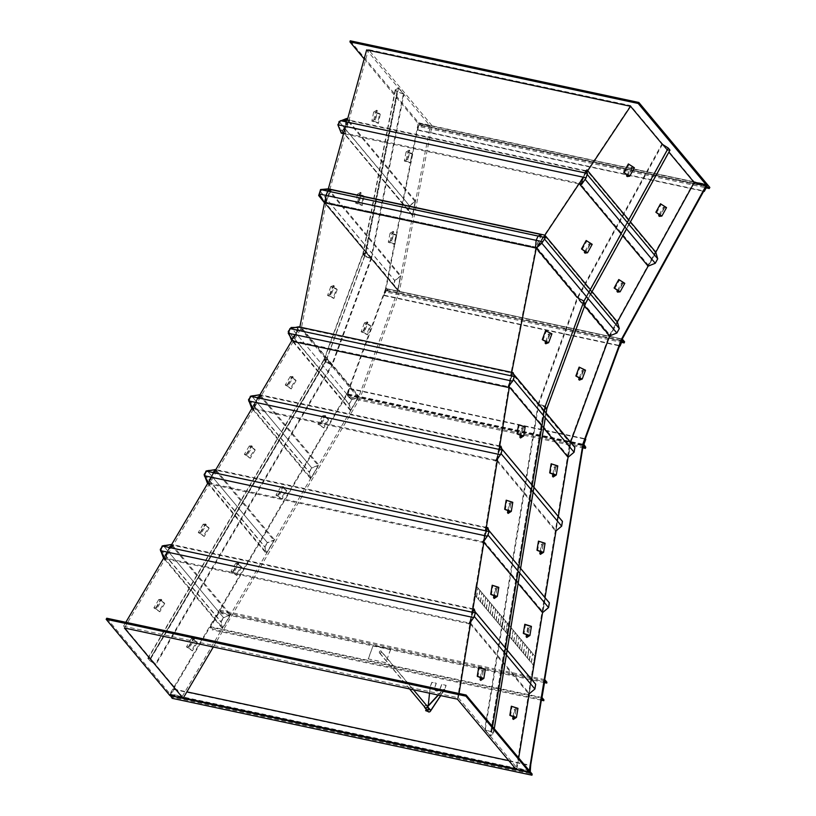 <?xml version="1.0" encoding="UTF-8"?>
<svg xmlns="http://www.w3.org/2000/svg" width="816" height="816" viewBox="0 0 816 816"><rect width="100%" height="100%" fill="white"/><g stroke="black" fill="none" stroke-linecap="round" stroke-linejoin="round"><path stroke-width="0.61" stroke-dasharray="4.08 3.06" d="M238.894 563.774L238.272 563.04L233.356 571.384L233.978 572.118L232.387 572.23L237.303 563.887L238.894 563.774L233.978 572.118M238.272 563.04L235.804 563.213L241.74 567.181L241.118 566.437L236.201 574.78L232.387 572.23M241.118 566.437L237.303 563.887M241.74 567.181L236.813 575.525L236.201 574.78M235.804 563.213L230.887 571.557L236.813 575.525M233.356 571.384L230.887 571.557M393.812 232.06L393.19 231.326L391.405 240.394L392.017 241.128L390.007 242.332L391.802 233.264L393.812 232.06L392.017 241.128M393.19 231.326L390.068 233.192L396.647 235.467L396.025 234.722L394.24 243.79L390.007 242.332M396.025 234.722L391.802 233.264M396.647 235.467L394.862 244.535L394.24 243.79M390.068 233.192L388.273 242.26L394.862 244.535M391.405 240.394L388.273 242.26M524.81 624.271L525.422 625.005L523.933 634.083M525.422 625.005L529.676 626.372L528.176 635.44M531.42 626.382L528.268 628.412L527.646 627.667L529.676 626.372M527.646 627.667L526.463 634.889M528.268 628.412L526.769 637.48M618.783 279.531L623.261 282.724L618.599 291.179M614.744 288.731L619.395 280.276M617.467 290.465L621.619 282.928L623.261 282.724M617.579 292.128L622.241 283.672L621.619 282.928M624.791 283.346L622.241 283.672M293.25 377.227L292.628 376.482L287.711 384.826L288.334 385.57L286.742 385.682L291.659 377.339L293.25 377.227L288.334 385.57M292.628 376.482L290.159 376.655L296.086 380.623L295.474 379.889L290.557 388.232L286.742 385.682M295.474 379.889L291.659 377.339M296.086 380.623L291.169 388.967L290.557 388.232M290.159 376.655L285.243 384.999L291.169 388.967M287.711 384.826L285.243 384.999M361.202 193.035L360.58 192.301L358.795 201.368L359.417 202.103L357.408 203.306L359.193 194.239L361.202 193.035L359.417 202.103M360.58 192.301L357.459 194.167L364.038 196.432L363.426 195.697L361.631 204.765L357.408 203.306M363.426 195.697L359.193 194.239M364.038 196.432L362.253 205.51L361.631 204.765M357.459 194.167L355.664 203.235L362.253 205.51M358.795 201.368L355.664 203.235M518.558 424.769L523.423 426.86L521.934 435.938M517.691 434.581L519.18 425.503M520.22 435.387L521.404 428.165L523.423 426.86M520.526 437.978L522.026 428.9L521.404 428.165M525.178 426.88L522.026 428.9M586.174 240.506L590.651 243.698L586 252.154M582.134 249.696L586.796 241.24M584.868 251.43L589.009 243.902L590.651 243.698M584.97 253.103L589.631 244.647L589.009 243.902M592.192 244.321L589.631 244.647M367.924 322.585L367.302 321.851L364.038 330.735L364.65 331.469L362.783 332.163L366.058 323.279L367.924 322.585L364.65 331.469M367.302 321.851L364.395 322.932L370.76 325.982L370.148 325.247L366.874 334.132L362.783 332.163M370.148 325.247L366.058 323.279M370.76 325.982L367.496 334.866L366.874 334.132M364.395 322.932L361.131 331.806L367.496 334.866M364.038 330.735L361.131 331.806M579.136 367.118L583.838 369.821L580.574 378.706M576.484 376.737L579.758 367.853M579.207 378.043L581.971 370.515L583.838 369.821M579.329 380.134L582.593 371.249L581.971 370.515M585.5 370.178L582.593 371.249M106.784 618.232L169.963 693.845L347.147 393.261L347.555 393.751L385.876 289.578L418.771 122.839L432.052 125.674L368.465 49.572L630.523 105.57L694.11 181.672L707.39 184.518M347.147 393.261L385.468 289.088L385.876 289.578M169.738 695.395L347.555 393.751M350.227 40.8L418.771 122.839M694.11 181.672L609.032 336.07L569.813 442.67L516.14 769.417M364.171 58.915L418.129 123.502L430.307 126.103L366.649 49.909M385.468 289.088L418.129 123.502M213.313 646.996L360.172 397.861L399.391 291.271L432.052 125.674M124.409 628.004L301.481 327.624L326.023 203.459L399.391 291.271M630.523 105.57L535.673 248.268L326.023 203.459L368.465 49.572M609.032 336.07L535.673 248.268L511.122 372.422L301.481 327.624L360.172 397.861M457.45 699.169L511.122 372.422L569.813 442.67M459.041 693.508L458.347 697.762L123.522 626.209L182.213 696.456L169.963 693.845M529.288 770.63L517.038 768.009L458.347 697.762M661.909 144.024L667.294 150.46L582.757 303.878L577.371 297.442L661.909 144.024L668.875 152.164M655.799 252.226L648.108 266.179L655.799 252.226M617.375 321.953L609.685 335.906L617.375 321.953M570.557 442.272L568.079 457.286L570.547 442.303L513.57 374.095M558.358 516.487L555.645 531.216L558.113 516.232L562.448 521.393M545.027 597.628L542.558 612.653L545.017 597.669L549.362 602.82M531.604 679.34L528.89 694.069L531.359 679.085L535.694 684.247M518.69 757.942L517.038 768.009M182.213 696.456L358.714 397.035L397.851 290.639L430.307 126.103M324.482 202.817L397.851 290.639L400.809 275.675L394.648 280.561L393.71 285.325L397.851 290.639L324.472 202.827M324.493 202.766L328.328 188.863L324.493 202.776L328.318 188.914L400.809 275.675M345.556 126.388L347.218 120.37M299.972 326.737L358.714 397.035L300.533 327.4L291.822 339.272M123.522 626.209L125.827 622.302M163.649 558.134L169.85 547.607M208.284 482.409L213.976 472.75M251.899 408.428L258.101 397.892M292.24 339.976L299.839 327.083M512.193 372.463L574.882 447.454M511.795 372.382L509.388 387.039M499.147 449.402L497.699 458.215M485.765 530.828L483.868 542.405M472.393 612.255L470.944 621.068M536.347 248.033L544.915 235.141L536.336 248.044L609.685 335.906M587.724 170.748L583.42 177.225M169.901 695.589L173.502 689.01L173.91 689.5L170.942 695.018L172.819 697.262L532.134 774.047M172.819 697.262L172.186 698.323M173.502 689.01L186.864 691.866M508.827 760.665L530.645 765.326M173.91 689.5L531.053 765.816M349.921 396.882L349.513 397.994L347.228 395.26L349.513 388.406L348.044 394.638L349.921 396.882L585.776 447.28M349.513 397.994L582.797 447.841M583.144 445.74L583.409 444.149M349.513 388.406L585.368 438.804M349.921 388.895L585.776 439.294M384.244 295.627L383.836 295.137L386.386 288.629L388.732 291.404L388.324 292.505L386.386 290.231L384.244 295.627L619.548 345.902M383.836 295.137L619.691 345.535M621.731 339.976L622.251 339.028L386.386 288.629M388.732 291.404L624.587 341.802M388.324 292.505L621.455 342.332M417.812 130.223L418.934 123.032L421.209 125.766L420.985 126.908L418.853 124.93L417.812 130.223L703.657 191.301M417.404 129.734L703.851 190.944M707.156 184.946L418.679 123.298L707.319 184.661M421.209 125.766L709.838 187.445M420.985 126.908L706.228 187.864M707.227 186.242L419.108 124.664L706.972 186.497M149.695 660.501L148.063 658.553L150.399 658.379L155.285 664.234L149.695 660.501L326.196 361.07L324.564 359.122L148.063 658.553M324.564 359.122L326.9 358.958L331.786 364.813L155.285 664.234M403.39 93.881L397.178 91.739L395.546 89.78L398.494 88.026L403.39 93.881L370.933 258.427L364.936 255.541L363.304 253.582L366.037 252.572L370.933 258.427L331.786 364.813L326.196 361.07M398.494 88.026L366.037 252.572L326.9 358.958L150.399 658.379M147.778 658.39L150.399 658.206L155.785 664.642L149.491 660.44L147.778 658.39L324.278 358.958L326.9 358.775L150.399 658.206M326.9 358.775L332.285 365.221L155.785 664.642M332.285 365.221L325.992 361.009L149.491 660.44M325.992 361.009L324.278 358.958M325.788 361.927L324.156 359.978L326.9 358.958L331.786 364.813L325.788 361.927L364.936 255.541M363.304 253.582L324.156 359.978M323.85 359.866L326.92 358.724L332.306 365.17L325.564 361.916L323.85 359.866L362.987 253.48L366.068 252.338L326.92 358.724M366.068 252.338L371.453 258.774L332.306 365.17M371.453 258.774L364.701 255.53L325.564 361.916M364.701 255.53L362.987 253.48M364.721 256.285L363.1 254.327L366.037 252.572L370.933 258.427L364.721 256.285L397.178 91.739M395.546 89.78L363.1 254.327M362.763 254.266L366.078 252.287L371.464 258.733L364.487 256.316L362.763 254.266L395.219 89.719L398.534 87.74L366.078 252.287M398.534 87.74L403.92 94.187L371.464 258.733M403.92 94.187L396.933 91.769L364.487 256.316M396.933 91.769L395.219 89.719M493.088 733.88L491.456 731.932L485.224 729.932L490.11 735.787L493.088 733.88L546.598 408.173L544.966 406.225L491.456 731.932M544.966 406.225L538.733 404.226L543.619 410.081L546.598 408.173M667.294 150.277L669.712 149.971L668.08 148.022L662.408 144.422L667.294 150.277L582.767 303.695L585.5 302.675L583.868 300.716L577.871 297.84L582.767 303.695L543.619 410.081L490.11 735.787M662.408 144.422L577.871 297.84L538.733 404.226L485.224 729.932M491.701 731.881L484.694 729.637L490.069 736.083L493.415 733.931L491.701 731.881L492.558 726.668M545.21 406.174L538.193 403.93L543.578 410.377L546.924 408.224L545.21 406.174L544.955 407.123L538.213 403.869L543.599 410.315L546.669 409.173L544.955 407.123M544.415 410.989L543.629 415.762M518.894 566.355L518.109 571.129M538.193 403.93L484.694 729.637M543.578 410.377L490.069 736.083M546.924 408.224L546.669 409.173M546.128 413.049L545.343 417.823M520.608 568.405L519.823 573.179M494.272 728.719L493.415 733.931M546.363 409.061L544.731 407.113L538.733 404.226L543.619 410.081L546.363 409.061L585.5 302.675M583.868 300.716L544.731 407.113M538.213 403.869L577.351 297.483L582.736 303.929L585.817 302.777L584.103 300.727L583.756 301.492L577.728 297.667L584.654 305.949M584.103 300.727L577.728 297.667M582.736 303.929L543.599 410.315M585.817 302.777L585.47 303.542L583.756 301.492M585.174 303.389L583.542 301.441L577.871 297.84L582.767 303.695L585.174 303.389L669.712 149.971M668.08 148.022L583.542 301.441M627.31 222.442L624.862 226.889M588.887 292.169L586.439 296.616M582.757 303.878L585.47 303.542M667.294 150.46L669.997 150.124M629.024 224.492L626.576 228.939M590.6 294.219L588.152 298.666M204.898 474.106L207.335 470.781L267.485 542.762L265.027 546.934L266.526 552.891L273.901 540.376L267.485 542.762M204.673 474.708L265.027 546.934M207.356 470.781L215.679 470.689L273.901 540.376M215.679 470.689L207.743 481.501M207.335 482.062L266.526 552.891M207.713 483.388L266.404 553.636L274.523 539.855L267.301 542.548L264.71 546.934L266.404 553.636M205.132 477.115L204.459 475.3M204.143 474.433L264.71 546.934M209.069 470.424L216.444 470.353L274.523 539.855M216.444 470.353L207.978 481.889M207.06 470.455L267.301 542.548M205.418 472.688L206.723 470.903M206.122 478.768L204.643 474.8M487.856 527.687L482.46 542.354L209.212 483.959L214.608 469.302M486.336 527.371L215.852 469.567M204.724 475.789L206.356 471.342L213.986 469.792L209.09 483.113L204.724 475.789L487.254 536.163L482.878 541.62L209.09 483.113M482.878 541.62L487.784 528.299L488.886 531.716L206.356 471.342M488.886 531.716L487.254 536.163M487.784 528.299L213.986 469.792M483.929 540.518L486.968 528.666L488.906 530.951L487.978 534.592M488.906 530.951L549.056 602.932L548.311 607.471L542.956 611.969L545.2 598.352L549.056 602.932M487.846 535.102L548.311 607.471M486.968 528.666L545.2 598.352M483.776 541.13L542.956 611.969M487.54 535.786L486.55 537.254M515.641 580.431L518.14 583.43M483.694 540.814L486.948 528.156L545.017 597.669M486.948 528.156L488.662 530.176M488.998 531.226L488.498 533.185M487.723 535.286L485.561 538.489M514.192 376.013L513.397 379.114M574.576 447.576L570.721 442.986L568.477 456.603L573.832 452.105L574.576 447.576L514.335 375.462M573.832 452.105L513.264 379.624M513.142 379.807L509.918 384.571M568.477 456.603L509.194 385.642M509.255 385.397L512.387 373.177L513.825 374.87M570.721 442.986L514.325 375.493M513.835 374.911L512.387 373.177M543.66 428.063L541.161 425.065M509.031 385.693L512.366 372.667M512.958 380.307L510.908 383.336M514.274 376.278L513.917 377.696M298.534 326.808L293.138 341.465M507.715 387.325L513.111 372.657M514.141 376.686L512.509 381.133L508.133 386.59L513.04 373.269L514.141 376.686L290.272 328.848L297.911 327.298L513.04 373.269M297.911 327.298L293.005 340.619L288.64 333.295L512.509 381.133M288.64 333.295L290.272 328.848M293.005 340.619L508.133 386.59M288.986 331.153L291.057 328.328M349.207 404.114L351.665 399.942L358.091 397.555L350.717 410.071L349.207 404.114L288.762 331.765M351.665 399.942L291.73 328.195M290.935 337.773L288.731 331.847M350.717 410.071L291.424 339.109M358.091 397.555L299.768 327.746L291.598 338.885M351.482 399.718L358.714 397.035L350.594 410.805L348.901 404.104L351.482 399.718L291.149 327.502M295.331 327.461L300.533 327.4M350.594 410.805L291.904 340.568M289.945 336.121L288.548 332.347M348.901 404.104L288.232 331.49M289.507 329.746L290.455 328.45M293.607 327.808L299.768 327.746M339.956 121.574L342.475 120.564M409.663 205.897L415.14 201.562L412.457 215.159L408.775 210.436L409.663 205.897L339.629 122.074M415.14 201.562L346.208 119.054M408.775 210.436L338.773 126.653L339.293 122.563M408.459 210.538L409.408 205.775L415.558 200.889L412.61 215.852L338.365 126.643M338.426 126.174L338.793 123.318M409.408 205.775L339.028 121.533M340.323 121.013L341.343 120.605M415.558 200.889L347.483 119.411M412.61 215.852L338.885 127.296M346.443 120.401L344.617 134.487M346.035 120.411L344.332 133.62L338.773 126.653M412.457 215.159L344.332 133.62M578.952 183.947L343.556 133.651M581.522 184.498L585.358 170.585L349.85 120.258L341.282 133.161M341.312 132.345L338.263 124.868L340.864 120.962L349.105 120.625L341.312 132.345L581.879 183.753L585.368 171.115L349.105 120.625M585.368 171.115L587.173 173.594L340.864 120.962M587.173 173.594L586.01 177.806L338.263 124.868M586.01 177.806L581.879 183.753M586.816 175.45L585.082 179.285L580.584 184.11L586.194 171.737M657.41 258.845L655.697 252.96L648.71 265.649L655.085 263.068L657.41 258.845L587.143 174.736M655.085 263.068L585.082 179.285M586.969 172.808L587.112 174.389M655.697 252.96L586.775 170.462M630.462 221.891L628.738 219.841M587.224 173.145L587.275 173.788M586.592 176.266L585.378 178.949M584.756 179.836L580.594 184.304M622.771 235.855L621.047 233.794M580.37 184.253L586.102 171.615M648.71 265.649L580.584 184.11M323.524 201.124L324.258 202.052L327.746 189.404L320.26 191.342L394.913 280.684L394.026 285.223L397.708 289.945L400.391 276.338L394.913 280.684M320.26 191.342L319.464 194.228M322.983 200.195L394.026 285.223M327.746 189.404L400.391 276.338M324.258 202.052L397.708 289.945M318.679 195.524L393.71 285.325M328.318 188.914L320.127 191.026M319.892 191.087L394.648 280.561M537.54 246.86L544.639 235.753L544.333 239.221L618.987 328.573L616.661 332.795L610.286 335.376L617.284 322.687L618.987 328.573M541.732 243.127L616.661 332.795M544.333 239.221L542.548 241.903M544.639 235.753L617.284 322.687M536.846 247.472L610.286 335.376M536.347 248.044L544.945 235.263M590.325 289.568L592.039 291.618M544.884 235.192L544.558 238.986M536.265 240.373L538.142 236.314L541.365 234.906L535.724 247.085L536.265 240.373L326.074 195.452L327.95 191.393L538.142 236.314M327.95 191.393L331.174 189.995L325.533 202.174L535.724 247.085M325.533 202.174L326.074 195.452M331.174 189.995L541.365 234.906M541.732 234.457L535.52 247.87M331.541 189.547L325.329 202.949M161.017 549.076L163.465 545.751L223.604 617.732L221.146 621.904L222.646 627.861L230.02 615.346L223.604 617.732M160.803 549.678L221.146 621.904M163.465 545.751L171.799 545.659L230.02 615.346M171.799 545.659L163.904 556.43M163.465 557.022L222.646 627.861M164.791 559.501L222.523 628.606L230.642 614.825L223.421 617.508L220.83 621.904L222.523 628.606M161.17 551.851L160.579 550.27M160.262 549.403L220.83 621.904M164.934 545.404L172.564 545.323L230.642 614.825M172.564 545.323L164.128 556.818M163.19 545.414L223.421 617.508M161.537 547.658L162.894 545.812M162.16 553.503L160.762 549.77M249.268 399.361L251.705 396.035L311.855 468.017L309.397 472.189L310.896 478.145L318.271 465.63L311.855 468.017M249.053 399.962L309.397 472.189M251.705 396.035L260.049 395.944L318.271 465.63M260.049 395.944L252.144 406.715M251.716 407.317L310.896 478.145M253.042 409.795L310.774 478.89L318.893 465.12L311.671 467.803L309.08 472.189L310.774 478.89M249.421 402.135L248.829 400.554M248.513 399.687L309.08 472.189M253.184 395.689L260.814 395.607L318.893 465.12M260.814 395.607L252.379 407.113M251.43 395.709L311.671 467.803M249.788 397.943L251.144 396.107M250.4 403.787L249.013 400.054M474.218 609.062L468.823 623.73L165.352 558.878L170.748 544.211M472.964 608.797L171.737 544.425M160.864 550.698L162.496 546.261L170.126 544.7L165.23 558.022L160.864 550.698L473.606 617.528L469.241 622.996L165.23 558.022M469.241 622.996L474.137 609.664L475.238 613.091L162.496 546.261M475.238 613.091L473.606 617.528M474.137 609.664L170.126 544.7M470.281 621.904L473.311 610.093L475.249 612.377L474.31 616.019M475.249 612.377L535.388 684.359L534.643 688.898L529.298 693.386L531.532 679.779L535.388 684.359M474.178 616.529L534.643 688.898M473.311 610.093L531.532 679.779M470.108 622.557L529.298 693.386M473.872 617.212L473.015 618.487M470.444 624.118L528.89 694.069M470.047 622.19L473.28 609.583L531.359 679.085M473.28 609.583L475.055 611.674M475.351 612.581L474.83 614.611M474.055 616.712L472.025 619.721M500.963 446.209L495.567 460.867L253.603 409.163L258.998 394.495M499.718 445.934L259.978 394.709M249.115 400.993L250.747 396.545L258.376 394.985L253.48 408.316L249.115 400.993L500.361 454.675L495.985 460.132L253.48 408.316M495.985 460.132L500.891 446.811L501.993 450.238L250.747 396.545M501.993 450.238L500.361 454.675M500.891 446.811L258.376 394.985M497.036 459.051L500.055 447.229L502.003 449.524L501.065 453.166M502.003 449.524L562.142 521.506L561.398 526.045L556.043 530.533L558.287 516.926L562.142 521.506M500.932 453.676L561.398 526.045M500.055 447.229L558.287 516.926M496.862 459.704L556.043 530.533M500.626 454.359L499.759 455.634M497.199 461.264L555.645 531.216M496.801 459.337L500.035 446.719L558.113 516.232M500.035 446.719L501.809 448.82M502.105 449.728L501.585 451.748M500.81 453.859L498.78 456.868M320.872 189.883L319.709 194.096L324.309 201.909L327.797 189.271L320.872 189.883L545.21 237.823L542.609 241.73L536.928 247.35L544.721 235.62L545.21 237.823M319.709 194.096L542.609 241.73M324.309 201.909L536.928 247.35M327.797 189.271L544.721 235.62M334.336 286.212L333.724 285.478L330.449 294.362L331.072 295.096L329.205 295.79L332.469 286.906L334.336 286.212L331.072 295.096M333.724 285.478L330.817 286.559L337.181 289.619L336.559 288.874L333.295 297.758L329.205 295.79M336.559 288.874L332.469 286.906M337.181 289.619L333.907 298.493L333.295 297.758M330.817 286.559L327.553 295.433L333.907 298.493M330.449 294.362L327.553 295.433M545.557 330.745L550.259 333.448L546.985 342.332M542.905 340.364L546.169 331.48M545.618 341.669L548.393 334.142L550.259 333.448M545.741 343.76L549.015 334.886L548.393 334.142M551.912 333.805L549.015 334.886M534.735 655.962L533.246 665.04L527.452 658.114L528.941 649.036L534.776 655.962L533.287 665.04L474.596 594.793L476.085 585.715L534.776 655.962M527.452 658.114L474.596 594.793M529.421 660.45L530.9 651.372L529.421 660.45M531.216 662.602L532.695 653.524L531.216 662.602M527.473 658.114L528.941 649.036M528.962 649.036L476.085 585.715M531.369 662.796L532.858 653.718L531.379 662.796M529.247 660.256L530.737 651.178L529.258 660.256M528.799 648.842L527.309 657.92L528.778 648.842M525.494 655.768L526.993 646.69L525.514 655.768M525.331 655.574L526.83 646.496L525.351 655.574M523.546 653.432L525.035 644.354L523.556 653.432M523.382 653.228L524.872 644.161L523.393 653.228M523.087 642.008L521.597 651.086L523.076 642.008M521.424 650.893L522.913 641.815L521.434 650.893M519.629 648.74L521.118 639.673L519.639 648.74M519.466 648.547L520.955 639.469L519.476 648.547M517.67 646.405L519.16 637.327L517.691 646.405M517.507 646.211L518.996 637.133M517.222 634.981L515.732 644.059L517.211 634.981M515.549 643.865L517.048 634.787L515.569 643.865M513.764 641.723L515.253 632.645L513.774 641.723M513.601 641.529L515.09 632.451L513.611 641.529M511.805 639.377L513.295 630.299L511.816 639.377M513.142 630.105L511.652 639.183L513.131 630.105M509.847 637.041L511.336 627.963L509.857 637.041M509.684 636.837L511.173 627.769L509.694 636.837M507.889 634.695L509.378 625.617L507.899 634.695M507.725 634.501L509.215 625.423L507.746 634.501M505.93 632.349L507.43 623.281L505.951 632.349M507.277 623.087L505.787 632.155L507.266 623.087M503.982 630.013L505.471 620.935L503.992 630.013M503.819 629.819L505.308 620.741L503.829 629.819M502.024 627.667L503.513 618.599L502.034 627.667M501.86 627.473L503.35 618.395L501.871 627.473M501.565 616.253L500.075 625.331L501.554 616.253M499.902 625.138L501.391 616.06L499.912 625.138M498.107 622.985L499.596 613.907L498.117 622.985M497.944 622.792L499.433 613.714L497.954 622.792M496.148 620.65L497.648 611.572L496.169 620.65M495.985 620.456L497.485 611.378L496.006 620.456M495.7 609.226L494.21 618.304L495.689 609.226M476.585 597.23L478.074 588.152L476.605 597.23M479.89 590.305L478.39 599.372L479.869 590.305M484.418 606.594L485.908 597.516L484.429 606.594M486.203 608.746L487.703 599.668L486.224 608.746M486.367 608.94L487.856 599.862L486.387 608.94M488.162 611.082L489.651 602.004L488.172 611.082M485.755 597.322L484.265 606.4L485.744 597.322M482.46 604.258L483.949 595.18L482.47 604.258M480.053 590.498L478.553 599.576L480.032 590.498M480.338 601.718L481.828 592.64L480.349 601.718M489.835 602.208L488.335 611.276L489.814 602.208M491.62 604.35L490.13 613.428L491.609 604.35M490.283 613.622L491.773 604.544L490.294 613.622M492.079 615.764L493.568 606.696L492.089 615.764M494.037 618.11L495.526 609.032L494.047 618.11M492.242 615.968L493.731 606.89L492.252 615.968M482.297 604.064L483.786 594.986L482.307 604.064M480.502 601.912L481.991 592.834L480.512 601.912M474.545 594.793L476.044 585.715M476.422 597.037L477.911 587.959L476.442 597.037M517.528 646.211L519.017 637.133M283.948 487.356L283.325 486.611L278.409 494.955L279.031 495.7L277.44 495.812L282.356 487.468L283.948 487.356L279.031 495.7M283.325 486.611L280.857 486.785L286.783 490.753L286.171 490.008L281.245 498.352L277.44 495.812M286.171 490.008L282.356 487.468M286.783 490.753L281.867 499.096L281.245 498.352M280.857 486.785L275.93 495.128L281.867 499.096M278.409 494.955L275.93 495.128M206.285 524.749L205.673 524.015L200.756 532.358L201.368 533.093L199.777 533.205L204.704 524.861L206.285 524.749L201.368 533.093M205.673 524.015L203.194 524.188L209.131 528.156L208.508 527.411L203.592 535.755L199.777 533.205M208.508 527.411L204.704 524.861M209.131 528.156L204.214 536.5L203.592 535.755M203.194 524.188L198.278 532.532L204.214 536.5M200.756 532.358L198.278 532.532M409.826 150.827L409.214 150.083L407.419 159.151L408.041 159.895L406.031 161.099L407.827 152.021L409.826 150.827L408.041 159.895M409.214 150.083L406.082 151.949L412.672 154.224L412.049 153.49L410.264 162.557L406.031 161.099M412.049 153.49L407.827 152.021M412.672 154.224L410.887 163.292L410.264 162.557M406.082 151.949L404.297 161.017L410.887 163.292M407.419 159.151L404.297 161.017M377.4 110.925L376.778 110.18L374.993 119.248L375.605 119.993L373.606 121.186L375.391 112.118L377.4 110.925L375.605 119.993M376.778 110.18L373.657 112.047L380.236 114.322L379.624 113.577L377.828 122.645L373.606 121.186M379.624 113.577L375.391 112.118M380.236 114.322L378.451 123.389L377.828 122.645M373.657 112.047L371.861 121.115L378.451 123.389M374.993 119.248L371.861 121.115M492.201 585.245L497.066 587.347L495.577 596.414M491.324 595.058L492.823 585.98M493.853 595.864L495.037 588.642L497.066 587.347M494.17 598.454L495.659 589.387L495.037 588.642M498.811 587.357L495.659 589.387M538.468 541.13L543.334 543.232L541.834 552.31M537.591 550.953L539.08 541.875M540.121 551.759L541.304 544.537L543.334 543.232M540.427 554.35L541.926 545.272L541.304 544.537M545.078 543.252L541.926 545.272M628.361 163.945L632.839 167.137L628.187 175.593M624.322 173.135L628.983 164.679M627.055 174.869L631.196 167.341L632.839 167.137M627.157 176.531L631.819 168.086L631.196 167.341M634.379 167.759L631.819 168.086M660.511 203.786L664.999 206.978L660.338 215.434M656.472 212.986L661.133 204.53M659.206 214.72L663.357 207.182L664.999 206.978M659.318 216.383L663.969 207.927L663.357 207.182M666.529 207.611L663.969 207.927M194.483 639.122L193.861 638.387L188.945 646.731L189.567 647.465L187.976 647.578L192.892 639.234L194.483 639.122L189.567 647.465M193.861 638.387L191.393 638.561L197.319 642.518L196.707 641.784L191.791 650.128L187.976 647.578M196.707 641.784L192.892 639.234M197.319 642.518L192.403 650.862L191.791 650.128M191.393 638.561L186.476 646.904L192.403 650.862M188.945 646.731L186.476 646.904M161.874 600.097L161.262 599.362L156.335 607.706L156.958 608.44L155.366 608.552L160.283 600.209L161.874 600.097L156.958 608.44M161.262 599.362L158.783 599.536L164.72 603.493L164.098 602.759L159.181 611.102L155.366 608.552M164.098 602.759L160.283 600.209M164.72 603.493L159.793 611.837L159.181 611.102M158.783 599.536L153.867 607.879L159.793 611.837M156.335 607.706L153.867 607.879M478.737 667.202L483.602 669.304L482.113 678.371M477.86 677.015L479.359 667.937M480.389 677.821L481.573 670.599L483.602 669.304M480.706 680.411L482.195 671.344L481.573 670.599M485.347 669.314L482.195 671.344M511.346 706.228L516.212 708.329L514.712 717.407M510.469 716.04L511.958 706.962M512.999 716.856L514.182 709.624L516.212 708.329M513.315 719.447L514.804 710.369L514.182 709.624M517.956 708.339L514.804 710.369M325.859 416.252L325.237 415.507L320.321 423.851L320.943 424.595L319.352 424.708L324.268 416.364L325.859 416.252L320.943 424.595M325.237 415.507L322.769 415.681L328.695 419.648L328.083 418.914L323.156 427.258L319.352 424.708M328.083 418.914L324.268 416.364M328.695 419.648L323.779 427.992L323.156 427.258M322.769 415.681L317.842 424.034L323.779 427.992M320.321 423.851L317.842 424.034M252.379 446.566L251.756 445.832L246.84 454.175L247.452 454.91L245.871 455.022L250.787 446.678L252.379 446.566L247.452 454.91M251.756 445.832L249.288 446.005L255.214 449.963L254.592 449.228L249.676 457.572L245.871 455.022M254.592 449.228L250.787 446.678M255.214 449.963L250.298 458.317L249.676 457.572M249.288 446.005L244.361 454.349L250.298 458.317M246.84 454.175L244.361 454.349M506.175 500.198L511.04 502.299L509.541 511.367M505.298 510.01L506.787 500.932M507.827 510.816L509.011 503.594L511.04 502.299M508.133 513.407L509.633 504.339L509.011 503.594M512.785 502.309L509.633 504.339M551.167 463.794L556.033 465.895L554.543 474.963M550.3 473.606L551.789 464.528M552.82 474.412L554.013 467.191L556.033 465.895M553.136 477.003L554.625 467.935L554.013 467.191M557.777 465.905L554.625 467.935M385.682 662.633L368.21 658.9L373.116 645.578L390.589 649.312L385.784 662.755L368.21 658.9M368.312 659.022L373.116 645.578M373.208 645.691L390.589 649.312M390.68 649.424L385.784 662.755M380.827 651.097A1.061 0.908 -39.9 0 0 379.797 652.902A1.061 0.908 -39.9 0 0 380.827 651.097M428.716 711.45A1.061 0.908 140.1 0 1 429.746 709.645A1.061 0.908 140.1 0 1 428.716 711.45M429.828 709.502A1.234 1.061 140.1 0 1 428.635 711.603A1.234 1.061 140.1 0 1 429.828 709.502M379.715 653.055A1.234 1.061 -39.9 0 0 380.909 650.954A1.234 1.061 -39.9 0 0 379.715 653.055M426.136 710.777L427.298 711.195M426.595 709.889L427.523 710.236L426.595 709.889L426.289 710.736L427.217 711.062M427.288 710.226L426.544 709.869L427.288 710.226M426.074 711.022L427.666 711.419L428.155 710.328M425.942 709.859L427.961 710.644M426.564 711.185L426.85 710.41M426.136 709.553L428.094 710.257M429.685 709.318A1.367 1.173 140.1 0 1 428.777 711.787A1.367 1.173 140.1 0 1 429.685 709.318M424.697 707.044A1.367 1.173 140.1 0 1 426.595 705.463M424.514 706.829A1.54 1.326 140.1 0 1 426.411 705.248M428.043 711.542A1.54 1.326 140.1 0 1 430.42 709.563A1.54 1.326 140.1 0 1 430.624 710.746L430.685 710.318A1.54 1.326 -39.9 0 0 427.87 710.257L430.307 686.827L431.939 682.38L436.305 683.318L434.673 687.755A3.091 2.652 -39.9 0 0 440.13 688.928L441.762 684.481L446.128 685.42L444.547 689.765A2.468 1.204 -61.9 0 0 444.363 689.612L444.139 689.489A2.468 1.204 -61.9 0 1 444.322 689.642L440.691 695.589M438.376 695.099L442.813 690.265A2.468 1.204 -61.9 0 1 444.363 689.612M438.09 695.038L442.588 690.152A2.468 1.204 -61.9 0 1 444.139 689.489M429.532 693.202L430.205 686.705L431.837 682.268L436.203 683.196L434.571 687.643A3.091 2.652 -39.9 0 0 440.028 688.806L441.67 684.369L446.036 685.297L444.72 688.867L430.593 710.195A1.54 1.326 -39.9 0 0 427.768 710.144L427.87 710.257M430.593 710.195L444.822 688.99L430.42 710.624M427.768 710.144L428.227 705.748M221.748 613.632L222.217 612.836L219.973 610.154L209.957 627.178L212.191 629.86L212.67 629.065L210.732 626.749L219.81 611.317L221.748 613.632L544.517 682.615M546.914 682.227L222.217 612.836M544.731 679.606L219.973 610.154M544.67 679.544L541.538 698.037L209.957 627.178M541.345 700.199L212.191 629.86M543.925 699.853L212.67 629.065M541.987 697.527L210.732 626.749M544.833 680.779L219.81 611.317M169.993 694.967L183.355 697.823M515.651 768.835L529.584 771.814M171.023 694.396L530.176 771.14M170.942 695.018L530.267 771.803M347.228 395.26L583.083 445.658M347.228 394.618L583.083 445.026M348.044 393.995L583.899 444.404M348.044 394.638L583.899 445.036M386.121 288.915L621.976 339.313M386.447 288.67L622.302 339.068M386.447 290.261L622.169 340.639M386.121 290.516L621.976 340.915M386.386 290.231L622.241 340.629M418.873 122.992L707.329 184.63M419.057 124.634L707.309 186.232M428.41 711.226L379.501 652.678M430.175 709.757L427.247 706.248M413.488 689.775L381.266 651.209M428.278 711.338L425.35 707.829M409.561 688.939L379.369 652.79M430.042 709.869L381.123 651.321M427.217 711.083L427.523 710.236M427.023 705.769L430.287 709.675M426.35 709.512L427.798 711.246M427.706 706.319L430.318 709.441M424.922 707.523L428.176 711.43M444.649 689.744L440.762 695.609M444.404 689.581L430.491 710.573"/><path stroke-width="1.22" d="M523.311 633.349L529.931 635.46L531.42 626.382L524.81 624.271L523.311 633.349L528.176 635.44L526.157 636.745L526.463 634.889M529.931 635.46L526.769 637.48L526.157 636.745M614.122 287.987L620.14 291.802L624.791 283.346L618.783 279.531L614.122 287.987L618.599 291.179L616.957 291.383L617.467 290.465M620.14 291.802L617.579 292.128L616.957 291.383M517.069 433.837L523.678 435.958L525.178 426.88L518.558 424.769L517.069 433.837L521.934 435.938L519.914 437.243L520.22 435.387M523.678 435.958L520.526 437.978L519.914 437.243M581.512 248.962L587.53 252.776L592.192 244.321L586.174 240.506L581.512 248.962L586 252.154L584.358 252.358L584.868 251.43M587.53 252.776L584.97 253.103L584.358 252.358M575.872 375.992L582.226 379.052L585.5 370.178L579.136 367.118L575.872 375.992L580.574 378.706L578.707 379.399L579.207 378.043M582.226 379.052L579.329 380.134L578.707 379.399M106.162 619.293L106.784 618.232L466.109 695.018L465.926 696.17L106.162 619.293L169.738 695.395L183.11 698.251L213.313 646.996M619.548 345.902L620.099 346.025L619.691 345.535L621.731 339.976L707.39 184.518L638.857 102.479L638.194 103.469L706.401 185.099L621.323 339.487L621.731 339.976L583.409 444.149L529.502 772.273L516.14 769.417L457.45 699.169L124.409 628.004L183.11 698.251M621.323 339.487L583.001 443.659L583.409 444.149L585.368 438.804L585.776 439.294L583.899 444.404L585.776 447.28L585.368 448.392L583.144 445.74M465.926 696.17L529.502 772.273M638.857 102.479L350.227 40.8L349.931 41.871L364.171 58.915M466.109 695.018L529.288 770.63L583.001 443.659M638.194 103.469L349.931 41.871M629.024 224.492L669.997 150.124L668.284 148.073L662.266 144.248L630.564 106.304L366.649 49.909L347.218 120.37M668.875 152.164L694.222 182.498L706.401 185.099M694.222 182.498L655.799 252.226L630.462 221.891M622.771 235.855L648.108 266.179L617.375 321.953L619.303 328.562L616.855 333.01L609.685 335.906L570.557 442.272M543.66 428.063L568.079 457.286L558.358 516.487M501.585 451.748L501.095 453.665L561.663 526.167L555.982 530.941L545.027 597.628M518.14 583.43L542.558 612.653L531.604 679.34M474.83 614.611L474.341 616.519L534.908 689.02L529.227 693.794L518.69 757.942M536.347 248.033L324.493 202.766L536.336 248.044L542.732 241.72L319.311 193.984L324.493 202.776L299.839 327.083L512.193 372.463M583.42 177.225L544.915 235.141L328.328 188.863L345.556 126.388M125.827 622.302L163.649 558.134M169.85 547.607L208.284 482.409M213.976 472.75L251.899 408.428M258.101 397.892L292.24 339.976M509.388 387.039L499.147 449.402M497.597 458.847L485.765 530.828M483.868 542.405L472.393 612.255M470.842 621.7L459.041 693.508M544.558 238.986L541.814 243.209L536.306 248.095L511.805 372.004M630.564 106.304L587.724 170.748M532.134 774.047L531.95 775.2L529.666 772.466L530.645 765.326L530.267 771.803L532.134 774.047M169.993 694.967L172.186 698.323L531.95 775.2M186.864 691.866L508.827 760.665M582.797 447.841L585.368 448.392M622.251 339.028L624.587 341.802L624.179 342.914L622.241 340.629L620.099 346.025M621.455 342.332L624.179 342.914M703.657 191.301L704.259 191.434L703.851 190.944L707.554 184.712L709.838 187.445L709.247 188.516L706.972 186.497L704.259 191.434M706.228 187.864L709.247 188.516M586.439 296.616L583.96 301.114L545.129 406.654L544.415 410.989M543.629 415.762L518.894 566.355M518.109 571.129L492.558 726.668M588.152 298.666L585.674 303.164L546.842 408.704L546.128 413.049M545.343 417.823L520.608 568.405M519.823 573.179L494.272 728.719M536.347 248.044L577.351 297.483M668.284 148.073L627.31 222.442M624.862 226.889L588.887 292.169M626.576 228.939L590.6 294.219M204.643 474.8L204.898 474.106M207.743 481.501L207.335 482.062L206.122 478.768M207.978 481.889L207.264 482.858L207.713 483.388M207.264 482.858L205.132 477.115M204.459 475.3L204.143 474.433L205.418 472.688M206.723 470.903L209.069 470.424M486.336 527.371L487.856 527.687L489.1 531.542L487.376 536.214L482.46 542.354M487.376 536.214L204.306 475.718L206.02 471.046L215.852 469.567M209.212 483.959L204.306 475.718M489.1 531.542L206.02 471.046M487.978 534.592L487.723 535.286M485.561 538.489L483.929 540.518M488.498 533.185L488.009 535.092L548.576 607.594L542.558 612.653M488.009 535.092L487.54 535.786M486.55 537.254L483.429 541.875L515.641 580.431M483.429 541.875L483.694 540.814M488.662 530.176L549.362 602.82L548.576 607.594M513.825 374.87L514.192 376.013M513.397 379.114L513.142 379.807M509.918 384.571L509.255 385.397M514.325 375.493L513.835 374.911M513.57 374.095L514.549 375.238L514.274 376.278M568.079 457.286L574.097 452.227L574.882 447.454L514.549 375.238M541.161 425.065L508.847 386.386L509.031 385.693M574.097 452.227L513.427 379.613L512.958 380.307M510.908 383.336L508.847 386.386M513.917 377.696L513.427 379.613M288.221 333.224L289.945 328.552L298.534 326.808L513.111 372.657L514.355 376.513L512.632 381.184L507.715 387.325L293.138 341.465L288.221 333.224L512.632 381.184M289.945 328.552L514.355 376.513M288.762 331.765L288.986 331.153M291.057 328.328L293.607 327.808M291.598 338.885L290.935 337.773M290.455 328.45L291.149 327.502L295.331 327.461M291.822 339.272L291.353 339.915L289.945 336.121M291.904 340.568L291.353 339.915M288.548 332.347L288.232 331.49L289.507 329.746M342.475 120.564L346.208 119.054L346.035 120.411M339.293 122.563L339.395 121.798M338.885 127.296L338.426 126.174M338.793 123.318L339.028 121.533L340.323 121.013M341.343 120.605L346.688 118.453L346.443 120.401M347.483 119.411L346.688 118.453M585.358 170.585L587.387 173.38L586.163 177.806L581.522 184.498L578.952 183.947M586.163 177.806L337.844 124.746L340.578 120.635L349.85 120.258M343.556 133.651L341.282 133.161L337.844 124.746M587.387 173.38L340.578 120.635M587.112 174.389L586.816 175.45M586.194 171.737L586.775 170.462L586.969 172.808M628.738 219.841L586.928 169.789L587.224 173.145M587.275 173.788L586.592 176.266M648.108 266.179L655.268 263.282L657.727 258.835L587.347 174.604M657.727 258.835L655.799 252.226M585.378 178.949L584.756 179.836M655.268 263.282L585.174 179.387M580.594 184.304L580.125 184.814L580.37 184.253M621.047 233.794L580.125 184.814M586.102 171.615L586.928 169.789M319.464 194.228L319.097 195.554L322.983 200.195M320.127 191.026L318.679 195.524L324.472 202.827M319.097 195.554L323.524 201.124M542.548 241.903L537.54 246.86M584.654 305.949L609.685 335.906M541.814 243.209L616.855 333.01M544.945 235.263L590.325 289.568M592.039 291.618L617.375 321.953M544.547 239.098L619.303 328.562M538.111 236.038L541.732 234.457L331.541 189.547L327.92 191.128L538.111 236.038L536.132 240.312L535.52 247.87L325.329 202.949L325.941 195.391L536.132 240.312M325.941 195.391L327.92 191.128M160.762 549.77L161.017 549.076M163.904 556.43L163.465 557.022L162.16 553.503M164.128 556.818L163.394 557.828L164.791 559.501M163.394 557.828L161.17 551.851M160.579 550.27L160.262 549.403L161.537 547.658M162.894 545.812L164.934 545.404M249.013 400.054L249.268 399.361M252.144 406.715L251.716 407.317L250.4 403.787M252.379 407.113L251.644 408.112L253.042 409.795M251.644 408.112L249.421 402.135M248.829 400.554L248.513 399.687L249.788 397.943M251.144 396.107L253.184 395.689M472.964 608.797L474.218 609.062L475.453 612.908L473.739 617.579L468.823 623.73M473.739 617.579L160.446 550.637L162.17 545.965L171.737 544.425M165.352 558.878L160.446 550.637M475.453 612.908L162.17 545.965M474.31 616.019L474.055 616.712M472.025 619.721L470.281 621.904M474.341 616.519L473.872 617.212M473.015 618.487L469.761 623.302L470.444 624.118M469.761 623.302L470.047 622.19M475.055 611.674L535.694 684.247L534.908 689.02M499.718 445.934L500.963 446.209L502.207 450.055L500.494 454.726L495.567 460.867M500.494 454.726L248.696 400.921L250.41 396.25L259.978 394.709M253.603 409.163L248.696 400.921M502.207 450.055L250.41 396.25M501.065 453.166L500.81 453.859M498.78 456.868L497.036 459.051M501.095 453.665L500.626 454.359M499.759 455.634L496.516 460.448L497.199 461.264M496.516 460.448L496.801 459.337M501.809 448.82L562.448 521.393L561.663 526.167M328.328 188.863L320.535 189.547L545.465 237.619L542.732 241.72M544.915 235.141L545.465 237.619M320.535 189.547L319.311 193.984M542.283 339.629L548.648 342.689L551.912 333.805L545.557 330.745L542.283 339.629L546.985 342.332L545.129 343.026L545.618 341.669M548.648 342.689L545.741 343.76L545.129 343.026M490.712 594.323L497.321 596.435L498.811 587.357L492.201 585.245L490.712 594.323L495.577 596.414L493.547 597.72L493.853 595.864M497.321 596.435L494.17 598.454L493.547 597.72M536.969 550.208L543.589 552.33L545.078 543.252L538.468 541.13L536.969 550.208L541.834 552.31L539.815 553.605L540.121 551.759M543.589 552.33L540.427 554.35L539.815 553.605M623.699 172.4L629.717 176.215L634.379 167.759L628.361 163.945L623.699 172.4L628.187 175.593L626.545 175.797L627.055 174.869M629.717 176.215L627.157 176.531L626.545 175.797M655.86 212.242L661.868 216.067L666.529 207.611L660.511 203.786L655.86 212.242L660.338 215.434L658.696 215.638L659.206 214.72M661.868 216.067L659.318 216.383L658.696 215.638M477.248 676.28L483.857 678.392L485.347 669.314L478.737 667.202L477.248 676.28L482.113 678.371L480.083 679.677L480.389 677.821M483.857 678.392L480.706 680.411L480.083 679.677M509.847 715.306L516.467 717.417L517.956 708.339L511.346 706.228L509.847 715.306L514.712 717.407L512.693 718.702L512.999 716.856M516.467 717.417L513.315 719.447L512.693 718.702M504.676 509.276L511.295 511.387L512.785 502.309L506.175 500.198L504.676 509.276L509.541 511.367L507.521 512.672L507.827 510.816M511.295 511.387L508.133 513.407L507.521 512.672M549.678 472.872L556.288 474.983L557.777 465.905L551.167 463.794L549.678 472.872L554.543 474.963L552.514 476.269L552.82 474.412M556.288 474.983L553.136 477.003L552.514 476.269M427.298 711.205L426.136 710.777M427.217 711.062L426.299 710.716M428.094 710.379L427.247 709.787L426.952 710.573L427.727 711.379L428.094 710.379M427.727 711.379L425.656 710.644L426.136 709.553L427.247 709.787M427.859 711.113L426.952 710.573M425.85 710.338L426.36 710.563L426.085 709.594M428.094 710.257L426.136 709.553M426.595 705.463A1.367 1.173 140.1 0 1 425.513 707.88A1.367 1.173 140.1 0 1 424.697 707.044M427.339 706.942A1.54 1.326 140.1 0 1 424.514 706.829M426.411 705.248A1.54 1.326 140.1 0 1 427.411 706.625M438.09 695.038L427.237 706.819L430.644 710.746A1.54 1.326 140.1 0 1 428.043 711.542L427.798 711.246M427.462 706.942L438.376 695.099M427.237 706.819L430.685 710.318M428.227 705.748L429.532 693.202M541.671 698.2L543.772 700.72L543.925 699.853L541.987 697.527L544.833 680.779L546.771 683.094L546.914 682.227L544.731 679.606M546.771 683.094L544.517 682.615M543.772 700.72L541.345 700.199M169.901 695.589L529.666 772.466M183.355 697.823L515.651 768.835M430.644 710.746L440.691 695.589M427.247 706.248L413.488 689.775M425.35 707.829L409.561 688.939M424.789 707.635L426.35 709.512M427.156 705.656L427.706 706.319M440.762 695.609L430.736 710.736"/></g></svg>

